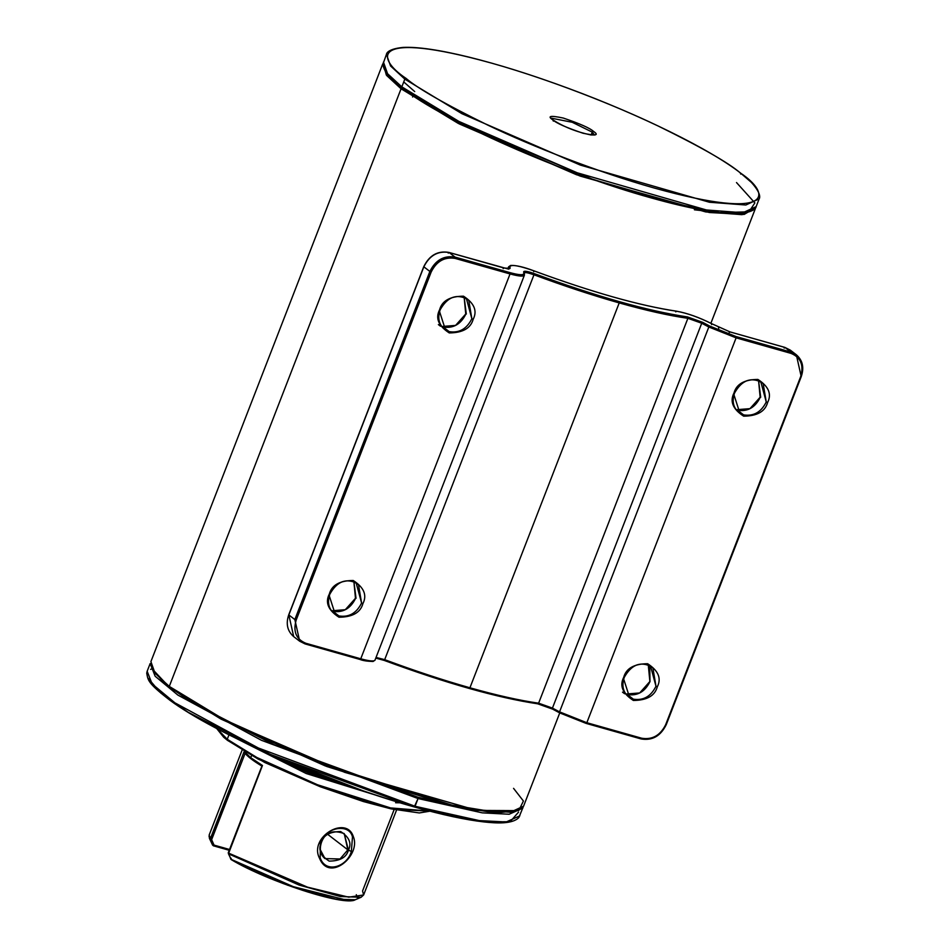 <?xml version="1.0" encoding="UTF-8"?>
<svg xmlns="http://www.w3.org/2000/svg" width="948" height="948" viewBox="0 0 948 948"><rect width="100%" height="100%" fill="white"/><g stroke="black" fill="none" stroke-linecap="round" stroke-linejoin="round"><path stroke-width="1.42" d="M760.699 397.259L758.578 380.575L760.249 397.342C755.165 407.557 747.605 411.859 737.58 410.247L743.587 414.869L737.58 410.247C747.605 411.859 755.165 407.557 760.249 397.342L760.249 397.342M757.096 380.053L760.77 381.677L766.257 401.964L767.572 402.545C771.897 394.131 768.674 386.417 757.902 379.425C744.358 379.544 736.383 384.094 733.977 393.041L733.977 393.041C736.383 384.094 744.358 379.544 757.902 379.425C768.674 386.417 771.897 394.131 767.572 402.545C765.155 411.503 757.179 416.042 743.647 416.172C732.875 409.169 729.652 401.466 733.977 393.041C729.652 401.466 732.875 409.169 743.647 416.172C757.179 416.042 765.155 411.503 767.572 402.545L766.257 401.964L763.152 383.561L757.096 380.053C747.071 378.453 739.511 382.755 734.427 392.97M466.309 314.025L464.176 297.34L465.847 314.108C460.764 324.311 453.215 328.612 443.19 327.013L449.198 331.634L443.19 327.013C453.215 328.612 460.764 324.311 465.847 314.108L465.847 314.108M462.695 296.819L466.369 298.442L471.855 318.729L473.171 319.298C477.496 310.885 474.273 303.182 463.501 296.179C449.968 296.309 441.993 300.848 439.576 309.806L439.576 309.806C441.993 300.848 449.968 296.309 463.501 296.179C474.273 303.182 477.496 310.885 473.171 319.298C470.753 328.257 462.778 332.795 449.245 332.926C438.474 325.934 435.251 318.22 439.576 309.806C435.251 318.22 438.474 325.934 449.245 332.926C462.778 332.795 470.753 328.257 473.171 319.298L471.855 318.729L468.762 300.315L462.695 296.819C452.67 295.207 445.122 299.509 440.038 309.723M356.033 598.318L353.9 581.634L355.583 598.401C350.499 608.604 342.939 612.918 332.914 611.306L338.922 615.927L332.914 611.306C342.939 612.918 350.499 608.604 355.583 598.401L355.583 598.401M352.431 581.112L356.104 582.736L361.591 603.023L362.906 603.603C367.22 595.19 363.996 587.476 353.225 580.484C339.692 580.603 331.717 585.141 329.311 594.1L329.311 594.1C331.717 585.141 339.692 580.603 353.225 580.484C363.996 587.476 367.22 595.19 362.906 603.603C360.489 612.562 352.514 617.101 338.981 617.219C328.209 610.228 324.986 602.513 329.311 594.1C324.986 602.513 328.209 610.228 338.981 617.219C352.514 617.101 360.489 612.562 362.906 603.603L361.591 603.023L358.486 584.62L352.431 581.112C342.394 579.512 334.845 583.814 329.762 594.017M649.759 665.555L649.973 681.636L648.302 664.868L649.973 681.636C644.889 691.85 637.34 696.152 627.315 694.54L633.323 699.162L627.315 694.54C637.34 696.152 644.889 691.85 649.973 681.636L649.973 681.636M646.82 664.358L650.494 665.982L655.98 686.257L657.296 686.838C661.621 678.424 658.398 670.722 647.626 663.719C634.094 663.849 626.118 668.387 623.701 677.346L623.701 677.346C626.118 668.387 634.094 663.849 647.626 663.719C658.398 670.722 661.621 678.424 657.296 686.838C654.878 695.796 646.903 700.335 633.371 700.465C622.599 693.462 619.376 685.76 623.701 677.346C619.376 685.76 622.599 693.462 633.371 700.465C646.903 700.335 654.878 695.796 657.296 686.838L655.98 686.257L652.888 667.854L646.82 664.358C636.795 662.747 629.247 667.048 624.163 677.263M627.256 695.666L633.323 699.162C643.348 700.773 650.897 696.472 655.98 686.257C650.897 696.472 643.348 700.773 633.323 699.162L629.65 697.55L623.606 678.851M332.866 612.432L338.922 615.927C348.947 617.539 356.507 613.226 361.591 603.023C356.507 613.226 348.947 617.539 338.922 615.927L335.248 614.304L329.217 595.617M443.131 328.126L449.198 331.634C459.223 333.234 466.772 328.932 471.855 318.729C466.772 328.932 459.223 333.234 449.198 331.634L445.524 330.011L439.481 311.323M737.532 411.373L743.587 414.869C753.613 416.48 761.173 412.179 766.257 401.964C761.173 412.179 753.613 416.48 743.587 414.869L739.914 413.245L733.882 394.558M375.894 658.078L384.296 660.424L384.687 659.654L376.131 657.45L384.687 659.654C414.584 670.769 443 680.154 469.935 687.786L619.21 302.922C592.275 295.29 563.859 285.905 533.961 274.79L384.687 659.654L533.961 274.79C528.048 272.704 524.825 272.123 524.291 273.06L523.687 271.732C524.268 270.701 527.811 271.329 534.317 273.628C596.304 296.463 647.365 310.897 687.513 316.94L702.717 322.344L709.827 326.124L736.051 336.552L790.999 352.087L784.991 347.466L730.043 331.93L711.391 323.564C698.913 317.331 687.383 313.231 676.825 311.276C639.426 305.647 591.848 292.185 534.103 270.915C519.314 265.701 511.256 264.267 509.929 266.601L510.071 268.403L503.981 268.011L449.044 252.476L455.052 257.098L509.988 272.633C518.923 275.062 523.533 275.358 523.829 273.534L523.687 271.732L523.829 273.534C523.533 275.358 518.923 275.062 509.988 272.633L455.052 257.098L449.044 252.476C437.893 250.699 429.503 255.474 423.851 266.815L288.832 614.932L294.84 619.554L429.871 271.436L423.851 266.815L429.871 271.436C435.511 260.096 443.913 255.32 455.052 257.098C443.913 255.32 435.511 260.096 429.871 271.436L431.174 272.017L296.155 620.134C292.92 631.522 296.143 639.225 305.825 643.265L360.761 658.801C370.052 661.325 374.851 661.633 375.159 659.725L524.386 275.24L524.351 272.609M523.829 273.534L524.434 274.861C524.125 276.769 519.326 276.461 510.048 273.936L360.761 658.801L510.048 273.936L455.099 258.401C444.517 256.707 436.542 261.245 431.174 272.017C436.542 261.245 444.517 256.707 455.099 258.401L455.052 257.098L455.099 258.401L510.048 273.936L509.988 272.633L510.048 273.936C519.326 276.461 524.125 276.769 524.434 274.861L524.386 275.24M508.566 267.206L507.938 268.817L508.614 266.826L508.709 269.007L508.566 267.206L509.929 266.601L508.566 267.206M736.11 337.855L586.836 722.72L641.772 738.243C652.354 739.95 660.329 735.399 665.697 724.628L800.716 376.51C803.951 365.122 800.728 357.42 791.047 353.391L736.11 337.855L708.831 327.001L559.557 711.865L586.836 722.72L736.11 337.855L736.051 336.552L709.827 326.124L702.717 322.344L687.513 316.94C647.365 310.897 596.304 296.463 534.317 273.628C527.811 271.329 524.268 270.701 523.687 271.732L524.291 273.06C524.825 272.123 528.048 272.704 533.961 274.79L534.317 273.628L533.961 274.79C563.859 285.905 592.275 295.29 619.21 302.922L469.935 687.786C496.799 695.358 519.694 700.489 538.618 703.179L552.447 708.097L559.557 711.865L708.831 327.001L701.721 323.232L552.447 708.097L701.721 323.232L687.893 318.315L538.618 703.179L687.893 318.315C668.968 315.625 646.074 310.494 619.21 302.922C646.074 310.494 668.968 315.625 687.893 318.315L687.513 316.94L687.893 318.315L701.721 323.232L702.717 322.344L701.721 323.232L708.831 327.001L709.827 326.124L708.831 327.001L736.11 337.855L791.047 353.391L790.999 352.087L796.32 354.753L801.179 376.427L796.32 354.753L790.999 352.087L736.051 336.552L736.11 337.855M586.03 723.348L640.966 738.883L641.772 738.243L586.836 722.72L586.03 723.348L586.836 722.72L586.03 723.348L559.794 712.92L559.557 711.865L552.447 708.097L538.618 703.179C519.694 700.489 496.799 695.358 469.935 687.786C443 680.154 414.584 670.769 384.687 659.654L384.296 660.424C446.271 683.259 497.333 697.692 537.48 703.736L538.618 703.179L537.48 703.736L538.618 703.179L537.48 703.736L552.684 709.151L552.447 708.097L552.684 709.151L552.447 708.097L552.684 709.151L559.794 712.92L559.557 711.865L559.794 712.92L586.03 723.348L586.836 722.72L559.557 711.865L559.794 712.92M305.019 643.893L359.956 659.429L360.761 658.801L305.825 643.265L305.019 643.893L305.825 643.265C296.143 639.225 292.92 631.522 296.155 620.134L294.84 619.554L296.155 620.134L431.174 272.017L429.871 271.436L294.84 619.554L299.698 641.239L305.019 643.893L299.698 641.239L294.84 619.554L288.832 614.932L293.69 636.618L288.832 614.932L423.851 266.815C429.503 255.474 437.893 250.699 449.044 252.476L503.981 268.011L503.175 268.651M503.981 268.011L510.071 268.403L509.929 266.601C511.256 264.267 519.314 265.701 534.103 270.915C591.848 292.185 639.426 305.647 676.825 311.276C687.383 313.231 698.913 317.331 711.391 323.564L730.043 331.93L784.991 347.466L790.312 350.132L784.991 347.466L790.999 352.087L791.047 353.391C800.728 357.42 803.951 365.122 800.716 376.51L665.697 724.628C660.329 735.399 652.354 739.95 641.772 738.243L640.966 738.883M359.956 659.429L360.761 658.801C370.052 661.325 374.851 661.633 375.159 659.725M523.687 271.732L524.291 273.06M334.336 612.408L332.499 612.041M739.002 411.349L737.165 410.994M448.238 253.116L449.044 252.476M510.071 268.403L508.709 269.007L510.071 268.403M507.844 268.817L508.614 266.826L510.664 265.44C515.925 265.167 523.746 266.981 534.103 270.903L533.712 271.685M676.825 311.276L675.687 311.833M711.391 323.564L711.64 324.619M718.501 327.344L718.75 328.399M730.043 331.93L729.237 332.57M784.991 347.466L784.186 348.106M792.279 353.794L791.165 352.407M694.434 209.804L717.92 212.399M740.767 174.112L740.258 172.892C770.7 193.037 776.862 222.152 654.298 188.036C597.904 172.252 531.236 145.933 488.173 125.29C445.311 104.244 417.95 88.614 406.076 78.4L404.82 79.122L401.822 86.861L458.962 121.451L577.249 172.797L706.426 209.97L742.853 212.731L756.137 206.628L742.853 212.731L706.426 209.97L577.249 172.797L458.962 121.451L401.822 86.861L402.331 88.069L463.928 124.911L592.026 179.03L664.228 201.438L719.674 212.601L748.979 211.831L754.857 202.908L736.513 182.561M754.857 202.908L748.979 211.831L719.674 212.601L664.228 201.438L592.026 179.03L463.928 124.911L402.331 88.069L401.063 88.792L402.331 88.069L401.822 86.861L387.554 73.695L383.454 62.07L387.554 73.695L402.331 88.069L401.822 86.861L404.82 79.122L461.972 113.713L580.259 165.059L709.424 202.244L745.851 205.005L759.135 198.89L745.851 205.005L709.424 202.244L580.259 165.059L461.972 113.713L404.82 79.122L390.552 65.957L386.452 54.344L390.552 65.957L404.82 79.122L406.076 78.4C417.95 88.614 445.311 104.244 488.173 125.29C531.236 145.933 597.904 172.252 654.298 188.036C776.862 222.152 770.7 193.037 740.258 172.892C728.384 162.677 701.022 147.047 658.161 126.013C615.098 105.358 548.442 79.051 492.036 63.255C369.471 29.139 375.633 58.255 406.076 78.4C375.633 58.255 369.471 29.139 492.036 63.255C548.442 79.051 615.098 105.358 658.161 126.013C701.022 147.047 728.384 162.677 740.258 172.892M552.838 119.898C556.346 123.157 566.418 127.613 583.044 133.241C595.842 135.931 599.326 135.315 593.507 131.393L592.239 132.116L594.396 134.889L592.239 132.116L572.272 122.292L551.262 118.156L572.272 122.292L592.239 132.116L591.137 134.972L592.239 132.116L593.507 131.393C599.326 135.315 595.842 135.931 583.044 133.241C566.418 127.613 556.346 123.157 552.838 119.898C547.008 115.988 550.504 115.372 563.29 118.05C579.927 123.69 589.988 128.134 593.507 131.393C589.988 128.134 579.927 123.69 563.29 118.05C550.504 115.372 547.008 115.988 552.838 119.898L553.348 121.119M412.89 96.246L412.593 97.016M591.647 133.644L594.917 134.995L591.647 133.644M403.73 81.919L414.703 91.577M710.881 323.28L755.378 208.56L742.094 214.675L705.668 211.914L576.503 174.728L458.216 123.382L401.063 88.792L459.33 123.951L580.105 176.055L709.317 212.506L744.156 214.426L755.663 207.6M418.009 797.244L474.711 810.398L518.177 810.647L496.136 812.922L452.99 806.155L326.835 766.517L221.334 719.259L169.787 687.608L220.837 718.999L325.188 765.889L450.952 805.693L494.666 812.827L518.864 810.374L495.875 812.282L451.923 805.101L325.508 765.083L220.6 717.944L169.277 686.399L169.787 687.608L151.881 668.577L164.502 683.342L192.041 702.681L274.375 744.808L418.009 797.244L418.056 798.536L482.236 812.851L509.159 814.249L522.834 808.099L509.159 814.249L482.236 812.851L418.056 798.536L414.252 806.914L415.058 806.274L414.252 806.914L415.058 806.274L479.238 820.589L506.161 821.975L519.836 815.837L506.161 821.975L479.238 820.589L415.058 806.274L418.056 798.536L261.435 740.293L177.857 695.074L155.14 676.22L150.163 663.541L155.14 676.22L177.857 695.074L261.435 740.293L418.056 798.536L418.009 797.244L274.375 744.808L192.041 702.681L164.502 683.342L151.881 668.577M513.567 788.357L523.414 801.024L518.864 810.374M383.146 63.113L386.322 75.022L401.063 88.792L386.808 75.627L382.708 64.014L150.91 661.609L155.01 673.234L169.277 686.399L401.063 88.792L169.277 686.399L226.418 720.99L344.705 772.336L473.882 809.509L510.308 812.27L523.58 806.167L559.747 712.92M152.154 669.229L169.787 687.608L152.154 669.229M414.442 806.973L483.444 821.821L510.119 821.75L518.556 812.116M150.613 669.395L151.917 668.684M523.142 807.056L518.876 817.532C512.619 824.191 496.693 823.314 484.144 821.952C465.717 819.878 442.443 814.877 414.347 806.961C328.885 783.273 214.07 733.171 169.882 700.216C146.987 682.56 148.137 680.06 146.727 673.175L147.153 671.279L152.142 683.946L174.859 702.8L258.425 748.031L415.058 806.274L258.425 748.031L174.859 702.8L152.142 683.946L147.153 671.279L150.163 663.541M148.125 678.247L160.745 693.012L188.285 712.351L270.618 754.478L414.252 806.914M394.143 809.545L362.563 890.978L363.629 894.959L348.722 897.175L307.519 887.15L228.492 853.07L307.519 887.15L348.722 897.175L363.629 894.959L396.56 810.042M321.384 842.499C317.9 849.278 320.495 855.487 329.169 861.116C340.059 861.009 346.482 857.359 348.426 850.155L351.364 851.446L352.478 836.954C349.338 822.71 324.856 827.45 320.365 842.689L321.384 842.499C323.327 835.295 329.738 831.645 340.64 831.538C349.302 837.167 351.898 843.376 348.426 850.155C346.482 857.359 340.059 861.009 329.169 861.116C320.495 855.487 317.9 849.278 321.384 842.499L320.365 842.689L320.199 857.881L320.365 842.689C324.856 827.45 349.338 822.71 352.478 836.954L353.355 836.693C346.553 814.723 308.42 837.12 319.559 858.331L320.199 857.881C325.733 874.02 347.122 866.851 351.364 851.446L347.857 849.846L327.676 834.323L347.857 849.846L340.048 858.971L324.974 858.604L340.048 858.971L347.857 849.846L344.219 833.588L348.426 850.155C351.898 843.376 349.302 837.167 340.64 831.538C329.738 831.645 323.327 835.295 321.384 842.499L321.336 842.345M231.253 859.599L228.444 853.793L299.118 885.077L340.356 896.524L361.117 897.27L340.356 896.524L299.118 885.077L228.444 853.793L262.466 765.474L250.746 757.713L244.205 751.432L210.243 839.81L209.449 838.435L212.648 845.213L209.164 835.046L210.231 839.027L244.205 751.432L250.746 757.713L251.576 755.58L250.746 757.713L262.466 765.474L228.492 853.07L230.85 859.22L297.66 888.572L335.983 899.119L355.251 899.759L335.983 899.119L297.66 888.572L230.85 859.22L287.718 885.254L348.473 900.6M319.559 858.331C308.42 837.12 346.553 814.723 353.355 836.693C361.247 855.416 329.418 882.73 319.559 858.331C329.418 882.73 361.247 855.416 353.355 836.693L352.478 836.954L351.364 851.446C347.122 866.851 325.733 874.02 320.199 857.881L319.559 858.331M245.224 753.056L211.629 839.679L214.035 845.106L229.546 849.491L214.035 845.106L211.629 839.679L245.224 753.056M213.016 845.391L212.636 841.954M344.219 833.588C332.653 829.512 325.057 832.474 321.431 842.476C319.215 849.372 320.4 854.752 324.974 858.604L320.246 849.609M356.294 894.687L357.23 897.555M230.85 859.22L231.205 858.307M228.444 853.793L228.492 853.07M262.466 765.474L262.027 766.138L262.466 765.474M244.205 751.432L244.525 752.653L244.205 751.432M209.034 836.42L213.312 845.782L229.238 850.285M210.231 839.027L211.629 839.679L210.231 839.027M210.243 839.81L211.629 839.679L210.243 839.81M212.648 845.213L214.035 845.106M213.418 845.794L229.238 850.261M237.237 738.93L306.204 773.532L407.699 805.053L306.204 773.532L237.237 738.93M395.885 801.51L311.193 774.255L248.352 744.287L311.193 774.255L395.885 801.51M227.757 740.483L227.247 739.274L227.757 740.483L227.247 739.274L256.896 757.499L317.473 784.743L390.6 807.933L429.551 811.085L390.6 807.933L317.473 784.743L256.896 757.499L227.247 739.274L227.757 740.483L258.105 759.064L320.412 786.793L393.61 809.402L429.397 811.05M227.247 739.274L217.033 728.657L227.247 739.274L228.978 734.819L227.247 739.274M400.068 802.79L395.6 802.743M279.838 758.53L363.025 790.798L279.838 758.53M261.838 750.543L315.281 774.777L381.712 797.043M736.122 409.737L749.963 408.647L760.154 397.212L758.554 380.563M761.884 382.459C750.804 376.759 741.692 380.302 734.522 393.1C731.832 401.205 733.254 407.664 738.8 412.475M441.721 326.503L455.573 325.413L465.752 313.978L464.153 297.328M467.483 299.213C456.415 293.524 447.29 297.068 440.133 309.854C437.431 317.959 438.853 324.417 444.399 329.229M331.456 610.796L345.297 609.706L355.476 598.271L353.888 581.622M357.218 583.506C346.139 577.818 337.014 581.361 329.857 594.147C327.155 602.264 328.589 608.723 334.134 613.534M625.846 694.031L639.699 692.952L649.878 681.505L648.266 664.844M651.608 666.752C640.54 661.052 631.415 664.607 624.258 677.393C621.556 685.499 622.978 691.957 628.524 696.768M622.516 692.147L624.614 693.758M438.391 324.607L440.488 326.219M508.697 269.149L448.949 252.429C437.751 250.521 429.361 255.273 423.756 266.684L288.737 614.802C285.715 623.82 287.363 631.084 293.69 636.618L299.698 641.239L305.114 643.941L360.05 659.476C362.764 660.626 367.101 661.301 373.05 661.491L375.1 660.104M534.103 270.903C591.848 292.185 639.355 305.623 676.599 311.193C687.288 313.148 698.925 317.284 711.51 323.6L729.96 331.883L784.897 347.418L790.312 350.132L796.32 354.753C802.648 360.276 804.295 367.54 801.273 376.557L666.243 724.675C660.649 736.086 652.248 740.838 641.061 738.93L586.113 723.395L559.676 712.884L552.566 709.104L537.706 703.807C497.51 697.787 446.378 683.33 384.296 660.448L375.87 658.125M756.137 206.628C756.066 205.929 757.357 211.854 739.227 213.573C720.326 214.272 690.926 209.034 651.027 197.859C562.697 173.472 443.356 120.811 402.059 87.939C395.233 82.654 383.371 73.269 383.016 63.978L386.452 54.344C386.511 55.043 385.232 49.142 403.232 47.4C417.902 46.748 439.694 49.96 468.62 57.034C498.873 64.511 532.207 74.987 568.599 88.437C639.876 114.72 710.016 149.203 740.53 173.022L751.361 182.383C763.555 195.857 758.613 199.364 759.135 198.89L756.137 206.628M594.372 134.983L590.758 134.924C576.645 131.973 564.096 127.008 553.099 120.029L551.215 118.251M242.096 750.129L209.164 835.046L209.449 838.435M363.629 894.959L361.117 897.27L355.251 899.759C344.574 906.608 267.052 881.202 231.099 859.54L228.243 852.833L261.956 765.925M262.039 766.15C253.104 760.829 247.25 756.303 244.466 752.582M429.989 811.18L419.289 812.946L391.133 808.893L363.357 801.534L320.27 786.757L264.729 762.488L227.484 740.352L223.657 737.212L216.654 728.455M261.482 750.389L320.578 776.874L382.068 797.161"/></g></svg>
